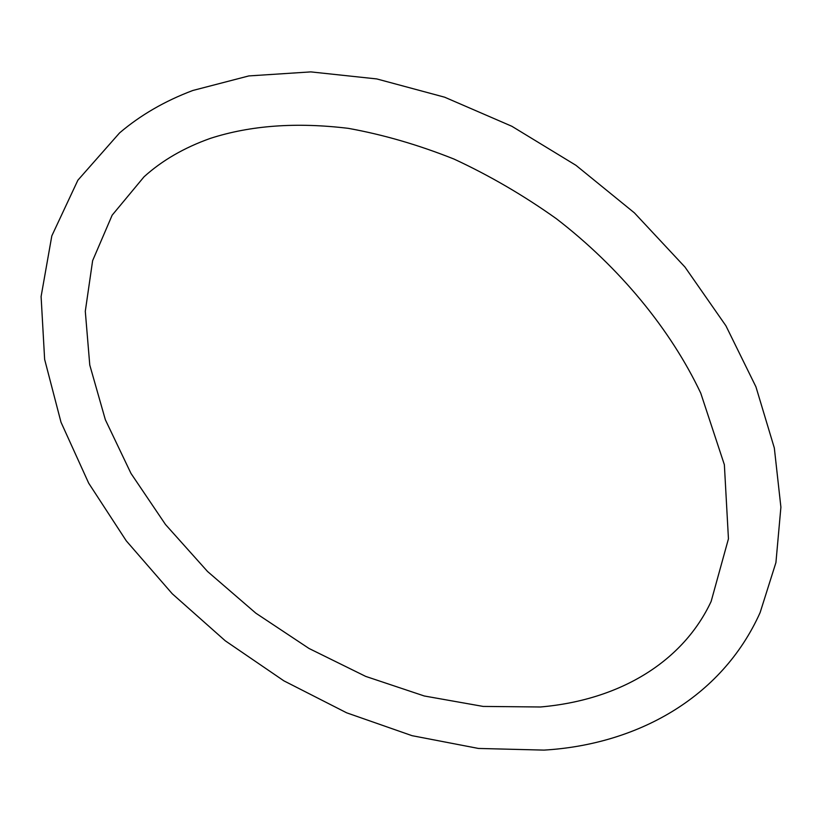 <?xml version="1.0" encoding="UTF-8"?>
<svg xmlns="http://www.w3.org/2000/svg" width="822" height="822" viewBox="0 0 822 822"><rect width="100%" height="100%" fill="white"/><g stroke="black" fill="none" stroke-linecap="round" stroke-linejoin="round"><path stroke-width="1.23" d="M210.391 138.363C184.21 147.652 162.088 160.465 144.035 176.802L112.152 215.189L92.629 260.656L85.293 311.302L89.773 365.04L105.35 419.734L130.996 473.441L165.489 524.508L207.545 571.496L255.848 613.181L309.041 648.486L365.708 676.403L424.316 695.998L483.161 706.427L540.311 706.992C621.812 699.954 683.585 660.364 711.143 601.427L728.446 538.811L724.367 464.718L700.765 393.183C670.824 329.869 619.973 267.664 556.299 218.662C523.573 195.379 489.491 175.528 454.063 159.088C418.377 144.857 383.114 134.613 348.271 128.345C296.454 122.067 250.494 125.406 210.391 138.363M119.57 132.917L77.874 180.213L51.817 235.873L41.1 296.537L44.635 359.378L60.992 422.2L88.694 483.192L126.259 540.825L172.26 593.772L225.279 640.811L283.898 680.852L346.658 712.818L412.058 735.68L478.425 748.441L543.979 750.106C635.283 744.732 721.295 699.162 760.134 612.554L775.927 562.577L780.9 507.174L774.324 447.98L755.942 386.843L725.918 325.8L684.973 267.058L634.389 212.857L575.945 165.314L511.859 126.28L444.63 97.191L376.795 78.933L310.808 71.894L248.85 75.922L192.831 90.482C164.832 101.014 140.418 115.152 119.57 132.917"/></g></svg>
